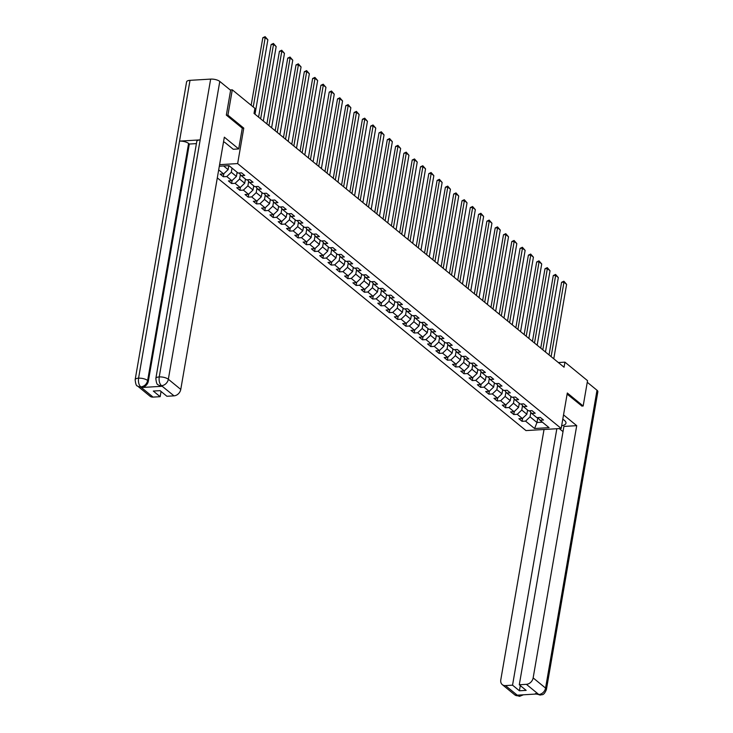 <?xml version="1.0" encoding="UTF-8"?>
<svg xmlns="http://www.w3.org/2000/svg" width="733" height="733" viewBox="0 0 733 733"><rect width="100%" height="100%" fill="white"/><g stroke="black" fill="none" stroke-linecap="round" stroke-linejoin="round"><path stroke-width="1.1" d="M217.307 177.881L525.973 430.583L561.185 428.466L237.648 163.587L219.588 164.668M530.829 412.367L530.06 416.839L536.977 422.501L537.82 417.572L540.019 420.247L543.492 420.036L540.294 417.425L536.822 417.636L531.718 413.458L535.191 413.247L532.002 410.636L528.53 410.837L523.417 406.659L526.89 406.449L523.701 403.837L520.228 404.048L515.116 399.87L518.597 399.659L515.4 397.048L511.927 397.249L506.824 393.071L510.296 392.861L507.099 390.249L503.626 390.46L498.522 386.282L501.995 386.071L498.806 383.46L495.334 383.661L490.221 379.483L493.694 379.273L490.505 376.661L487.033 376.872L481.929 372.694L485.402 372.483L482.204 369.872L478.731 370.073L473.628 365.895L477.101 365.685L473.912 363.073L470.43 363.284L465.327 359.106L468.799 358.895L465.611 356.284L462.138 356.485L457.026 352.307L460.498 352.097L457.31 349.485L453.837 349.696L448.733 345.518L452.206 345.307L449.008 342.696L445.536 342.897L440.432 338.719L443.905 338.509L440.716 335.897L437.244 336.108L432.131 331.93L435.604 331.719L432.415 329.108L428.942 329.309L423.83 325.131L427.312 324.921L424.114 322.309L420.641 322.52L415.538 318.342L419.01 318.131L415.813 315.52L412.34 315.721L407.236 311.543L410.709 311.333L407.521 308.721L404.048 308.932L398.935 304.754L402.408 304.543L399.219 301.932L395.747 302.133L390.643 297.955L394.116 297.745L390.918 295.133L387.445 295.344L382.342 291.166L385.815 290.955L382.626 288.344L379.144 288.545L374.041 284.367L377.513 284.157L374.325 281.545L370.852 281.756L365.74 277.578L369.212 277.367L366.024 274.756L362.551 274.957L357.447 270.779L360.92 270.569L357.722 267.957L354.25 268.168L349.146 263.99L352.619 263.779L349.43 261.168L345.958 261.369L340.845 257.191L344.318 256.981L341.129 254.369L337.656 254.58L332.544 250.402L336.026 250.191L332.828 247.58L329.355 247.781L324.252 243.603L327.724 243.393L324.527 240.781L321.054 240.992L315.95 236.814L319.423 236.603L316.235 233.992L312.762 234.194L307.649 230.015L311.122 229.805L307.933 227.193L304.461 227.404L299.357 223.226L302.83 223.015L299.632 220.404L296.159 220.606L291.056 216.427L294.529 216.217L291.34 213.605L287.858 213.816L282.755 209.638L286.227 209.427L283.039 206.816L279.566 207.018L274.454 202.839L277.926 202.629L274.738 200.017L271.265 200.228L266.161 196.05L269.634 195.839L266.436 193.228L262.964 193.43L257.86 189.251L261.333 189.041L258.144 186.429L254.672 186.64L249.559 182.462L253.032 182.251L249.843 179.64L246.37 179.842L241.258 175.663L244.74 175.453L241.542 172.841L238.069 173.052L229.026 165.649L219.323 166.226M540.019 420.247L549.063 427.651L534.595 428.521L525.552 421.118L522.079 421.328L522.602 418.268M218.691 169.891L223.602 173.923L220.129 174.133L223.327 176.745L226.799 176.534L231.903 180.712L228.43 180.923L231.619 183.534L235.101 183.323L240.204 187.511L236.732 187.721L239.92 190.333L243.393 190.122L248.505 194.3L245.033 194.511L248.221 197.122L251.694 196.911L256.797 201.099L253.325 201.309L256.523 203.921L259.995 203.71L265.099 207.888L261.626 208.099L264.815 210.71L268.287 210.499L273.4 214.687L269.927 214.897L273.116 217.509L276.588 217.298L281.701 221.476L278.219 221.687L281.417 224.298L284.89 224.087L289.993 228.275L286.521 228.485L289.718 231.097L293.191 230.886L298.294 235.064L294.822 235.275L298.01 237.886L301.483 237.675L306.596 241.863L303.123 242.073L306.312 244.685L309.784 244.474L314.888 248.652L311.415 248.863L314.613 251.474L318.085 251.263L323.189 255.451L319.716 255.661L322.905 258.273L326.387 258.062L331.49 262.24L328.017 262.451L331.206 265.062L334.679 264.851L339.791 269.038L336.319 269.249L339.507 271.861L342.98 271.65L348.083 275.828L344.611 276.039L347.809 278.65L351.281 278.439L356.385 282.626L352.912 282.837L356.101 285.449L359.573 285.238L364.686 289.416L361.213 289.627L364.402 292.238L367.874 292.027L372.987 296.214L369.505 296.425L372.703 299.037L376.176 298.826L381.279 303.004L377.807 303.215L381.004 305.826L384.477 305.615L389.58 309.802L386.108 310.013L389.296 312.625L392.769 312.414L397.882 316.592L394.409 316.803L397.598 319.414L401.07 319.203L406.174 323.39L402.701 323.601L405.899 326.212L409.371 326.002L414.475 330.18L411.002 330.391L414.191 333.002L417.673 332.791L422.776 336.978L419.303 337.189L422.492 339.8L425.965 339.59L431.077 343.768L427.605 343.979L430.793 346.59L434.266 346.379L439.369 350.566L435.897 350.777L439.094 353.388L442.567 353.178L447.671 357.356L444.198 357.567L447.387 360.178L450.859 359.967L455.972 364.154L452.499 364.365L455.688 366.976L459.16 366.766L464.264 370.944L460.791 371.155L463.989 373.766L467.462 373.555L472.565 377.742L469.093 377.953L472.281 380.564L475.763 380.354L480.866 384.532L477.394 384.743L480.582 387.354L484.055 387.143L489.168 391.33L485.695 391.541L488.884 394.152L492.356 393.942L497.46 398.12L493.987 398.331L497.185 400.942L500.657 400.731L505.761 404.918L502.288 405.129L505.477 407.74L508.949 407.53L514.062 411.708L510.589 411.919L513.778 414.53L517.251 414.319L522.363 418.506L518.882 418.717L522.079 421.328M242.284 128.22L243.768 128.128L227.917 115.154L232.288 89.829L254.901 108.337L254.021 113.404L564.053 367.215L564.932 362.157L558.354 362.551M527.586 410.068L526.862 414.227L521.759 410.04L522.528 405.569M529.547 410.782L531.718 413.458M522.363 418.506L526.862 414.227M517.251 414.319L521.759 410.04M519.285 403.278L518.57 407.429L513.457 403.251L514.236 398.77M521.245 403.984L523.417 406.659M514.062 411.708L518.57 407.429M508.949 407.53L513.457 403.251M510.983 396.48L510.269 400.639L505.165 396.452L505.935 391.981M512.944 397.194L515.116 399.87M505.761 404.918L510.269 400.639M500.657 400.731L505.165 396.452M502.691 389.69L501.968 393.841L496.864 389.663L497.634 385.182M504.652 390.396L506.824 393.071M497.46 398.12L501.968 393.841M492.356 393.942L496.864 389.663M494.39 382.892L493.666 387.051L488.563 382.864L489.332 378.393M496.351 383.606L498.522 386.282M489.168 391.33L493.666 387.051M484.055 387.143L488.563 382.864M486.089 376.102L485.374 380.253L480.262 376.075L481.04 371.594M488.05 376.808L490.221 379.483M480.866 384.532L485.374 380.253M475.763 380.354L480.262 376.075M477.788 369.304L477.073 373.464L471.97 369.276L472.739 364.805M479.749 370.018L481.929 372.694M472.565 377.742L477.073 373.464M467.462 373.555L471.97 369.276M469.496 362.514L468.772 366.665L463.668 362.487L464.438 358.006M471.456 363.22L473.628 365.895M464.264 370.944L468.772 366.665M459.16 366.766L463.668 362.487M461.194 355.716L460.48 359.876L455.367 355.688L456.146 351.217M463.155 356.43L465.327 359.106M455.972 364.154L460.48 359.876M450.859 359.967L455.367 355.688M452.893 348.926L452.179 353.077L447.075 348.899L447.845 344.418M454.854 349.632L457.026 352.307M447.671 357.356L452.179 353.077M442.567 353.178L447.075 348.899M444.592 342.128L443.877 346.288L438.774 342.1L439.543 337.629M446.553 342.842L448.733 345.518M439.369 350.566L443.877 346.288M434.266 346.379L438.774 342.1M436.3 335.338L435.576 339.489L430.473 335.311L431.242 330.83M438.261 336.044L440.432 338.719M431.077 343.768L435.576 339.489M425.965 339.59L430.473 335.311M427.999 328.54L427.284 332.7L422.171 328.512L422.95 324.041M429.959 329.254L432.131 331.93M422.776 336.978L427.284 332.7M417.673 332.791L422.171 328.512M419.697 321.75L418.983 325.901L413.879 321.723L414.649 317.242M421.658 322.456L423.83 325.131M414.475 330.18L418.983 325.901M409.371 326.002L413.879 321.723M411.405 314.952L410.682 319.112L405.578 314.924L406.348 310.453M413.366 315.666L415.538 318.342M406.174 323.39L410.682 319.112M401.07 319.203L405.578 314.924M403.104 308.162L402.39 312.313L397.277 308.135L398.046 303.654M405.065 308.868L407.236 311.543M397.882 316.592L402.39 312.313M392.769 312.414L397.277 308.135M394.803 301.364L394.088 305.524L388.976 301.336L389.754 296.865M396.764 302.078L398.935 304.754M389.58 309.802L394.088 305.524M384.477 305.615L388.976 301.336M386.502 294.574L385.787 298.725L380.684 294.547L381.453 290.066M388.463 295.28L390.643 297.955M381.279 303.004L385.787 298.725M376.176 298.826L380.684 294.547M378.21 287.776L377.486 291.936L372.382 287.748L373.152 283.277M380.17 288.49L382.342 291.166M372.987 296.214L377.486 291.936M367.874 292.027L372.382 287.748M369.908 280.986L369.194 285.137L364.081 280.959L364.86 276.478M371.869 281.692L374.041 284.367M364.686 289.416L369.194 285.137M359.573 285.238L364.081 280.959M361.607 274.188L360.893 278.348L355.789 274.16L356.559 269.689M363.568 274.902L365.74 277.578M356.385 282.626L360.893 278.348M351.281 278.439L355.789 274.16M353.306 267.398L352.591 271.549L347.488 267.371L348.257 262.89M355.267 268.104L357.447 270.779M348.083 275.828L352.591 271.549M342.98 271.65L347.488 267.371M345.014 260.6L344.29 264.76L339.187 260.572L339.956 256.101M346.975 261.315L349.146 263.99M339.791 269.038L344.29 264.76M334.679 264.851L339.187 260.572M336.713 253.81L335.998 257.961L330.885 253.783L331.664 249.302M338.673 254.516L340.845 257.191M331.49 262.24L335.998 257.961M326.387 258.062L330.885 253.783M328.411 247.012L327.697 251.172L322.593 246.984L323.363 242.513M330.372 247.727L332.544 250.402M323.189 255.451L327.697 251.172M318.085 251.263L322.593 246.984M320.119 240.222L319.396 244.373L314.292 240.195L315.062 235.714M322.08 240.928L324.252 243.603M314.888 248.652L319.396 244.373M309.784 244.474L314.292 240.195M311.818 233.424L311.104 237.584L305.991 233.396L306.77 228.925M313.779 234.139L315.95 236.814M306.596 241.863L311.104 237.584M301.483 237.675L305.991 233.396M303.517 226.634L302.802 230.785L297.69 226.607L298.468 222.126M305.478 227.34L307.649 230.015M298.294 235.064L302.802 230.785M293.191 230.886L297.69 226.607M295.216 219.836L294.501 223.996L289.398 219.808L290.167 215.337M297.177 220.551L299.357 223.226M289.993 228.275L294.501 223.996M284.89 224.087L289.398 219.808M286.924 213.046L286.2 217.197L281.096 213.019L281.866 208.538M288.884 213.752L291.056 216.427M281.701 221.476L286.2 217.197M276.588 217.298L281.096 213.019M278.622 206.248L277.908 210.408L272.795 206.22L273.574 201.749M280.583 206.963L282.755 209.638M273.4 214.687L277.908 210.408M268.287 210.499L272.795 206.22M270.321 199.458L269.607 203.609L264.503 199.431L265.273 194.951M272.282 200.164L274.454 202.839M265.099 207.888L269.607 203.609M259.995 203.71L264.503 199.431M262.029 192.66L261.305 196.82L256.202 192.632L256.971 188.161M263.99 193.375L266.161 196.05M256.797 201.099L261.305 196.82M251.694 196.911L256.202 192.632M253.728 185.87L253.004 190.021L247.901 185.843L248.67 181.363M255.689 186.576L257.86 189.251M248.505 194.3L253.004 190.021M243.393 190.122L247.901 185.843M245.427 179.072L244.712 183.232L239.599 179.044L240.378 174.573M247.387 179.787L249.559 182.462M240.204 187.511L244.712 183.232M235.101 183.323L239.599 179.044M237.126 172.282L236.411 176.433L231.307 172.255L232.022 168.095M239.086 172.988L241.258 175.663M231.903 180.712L236.411 176.433M226.799 176.534L231.307 172.255M228.797 165.658L228.11 169.644L223.629 165.97M223.602 173.923L228.11 169.644M227.917 115.154L226.488 115.237M232.288 89.829L230.208 89.948M581.736 406.073L583.166 405.99L587.536 380.665L564.932 362.157M583.166 405.99L567.315 393.007L561.185 428.466M243.768 128.128L237.648 163.587M534.595 428.521L536.977 422.501L542.365 422.171M525.552 421.118L530.06 416.839M223.327 176.745L223.849 173.684M231.619 183.534L232.15 180.483M239.92 190.333L240.451 187.272M248.221 197.122L248.753 194.071M256.523 203.921L257.045 200.86M264.815 210.71L265.346 207.659M273.116 217.509L273.647 214.448M281.417 224.298L281.939 221.247M289.718 231.097L290.241 228.036M298.01 237.886L298.542 234.835M306.312 244.685L306.843 241.624M314.613 251.474L315.135 248.423M322.905 258.273L323.436 255.212M331.206 265.062L331.737 262.011M339.507 271.861L340.03 268.8M347.809 278.65L348.331 275.599M356.101 285.449L356.632 282.388M364.402 292.238L364.933 289.187M372.703 299.037L373.225 295.976M381.004 305.826L381.526 302.775M389.296 312.625L389.828 309.564M397.598 319.414L398.129 316.363M405.899 326.212L406.421 323.152M414.191 333.002L414.722 329.951M422.492 339.8L423.023 336.74M430.793 346.59L431.316 343.539M439.094 353.388L439.617 350.328M447.387 360.178L447.918 357.127M455.688 366.976L456.219 363.916M463.989 373.766L464.511 370.715M472.281 380.564L472.812 377.504M480.582 387.354L481.114 384.303M488.884 394.152L489.415 391.092M497.185 400.942L497.707 397.891M505.477 407.74L506.008 404.68M513.778 414.53L514.309 411.479M253.224 106.963L265.209 37.594L262.826 37.74L251.162 105.277M255.011 114.211L267.866 39.774L265.209 37.594L265.117 36.65L267.866 39.774M262.826 37.74L265.117 36.65M196.792 141.396A6.789 2.474 9.8 0 1 200.164 139.884L210.664 79.1A6.789 2.474 9.8 0 1 219.79 81.427L230.62 90.287L226.332 115.108L242.284 128.174L238.701 148.936L233.231 149.266L225.672 143.082A12.424 4.535 -170.2 0 0 223.556 141.726M238.701 148.936L224.335 137.181L180.767 389.425A6.624 5.186 129.3 0 1 174.005 395.847L166.922 396.269L160.06 390.652L153.298 391.065L160.161 396.681L153.069 397.103A6.624 5.186 129.3 0 1 149.926 396.15L137.502 385.979A6.624 5.186 -50.7 0 0 140.654 386.932L153.069 397.103M137.502 385.979C136.384 386.154 135.605 384.055 135.156 379.694L186.594 81.858A6.789 2.474 9.8 0 1 190.012 80.337L179.521 141.121A6.789 2.474 9.8 0 1 188.592 143.448L147.645 380.5L148.368 381.087A6.624 5.186 129.3 0 1 141.606 387.51L162.066 386.282A6.624 5.186 129.3 0 1 158.924 385.329L162.066 386.282M210.664 79.1L190.012 80.337M196.792 141.405L155.845 378.448A6.789 2.474 9.8 0 1 159.226 376.927L200.164 139.884L179.521 141.121L138.574 378.173C138.097 382.012 138.812 384.907 140.718 386.859L140.654 386.932M160.161 396.681L161.058 391.477M196.417 143.613L189.316 144.034L148.368 381.087M189.316 144.034L188.592 143.448M219.79 81.427L168.343 379.254A6.789 2.474 9.8 0 0 159.226 376.927C158.759 380.775 159.482 383.671 161.407 385.613L161.352 385.695M561.661 425.745A12.424 4.535 -170.2 0 0 565.968 423.179A12.424 4.535 -170.2 0 0 564.428 420.421L562.807 419.093M563.017 431.636L559.279 428.576M520.302 685.575L519.404 690.779L526.157 690.376L519.294 684.759L563.915 426.432L576.715 425.662L533.148 677.906L545.563 688.076L597.01 390.249L587.261 382.269M563.53 414.878L576.715 425.662M544.033 429.492L500.786 679.857A6.624 5.186 -50.7 0 0 502.297 684.64A6.624 5.186 -50.7 0 0 505.449 685.593L512.541 685.163L556.833 428.732M597.01 390.249A6.789 2.474 9.8 0 1 597.844 391.752L546.406 689.588A6.789 2.474 9.8 0 0 545.563 688.076A6.624 5.186 129.3 0 1 538.801 694.499L526.386 684.329A6.624 5.186 -50.7 0 0 533.148 677.906M519.294 684.759L526.386 684.329M519.404 690.779L512.541 685.163M536.135 694.032L538.563 694.518L537.848 693.931L517.388 695.159L518.112 695.745L520.76 694.957M581.92 406.064L567.122 394.107M523.426 694.792L519.55 696.35L518.112 695.745M546.406 689.588C543.519 696.387 542.008 694.124 540.221 695.104L538.801 694.499M260.646 118.828L273.51 44.392L271.128 44.539L258.584 117.133M263.312 121L276.167 46.573L273.51 44.392L273.418 43.449L276.167 46.573M271.128 44.539L273.418 43.449M268.947 125.618L281.802 51.182L279.429 51.328L266.885 123.932M271.604 127.799L284.468 53.362L281.802 51.182L281.719 50.238L284.468 53.362M279.429 51.328L281.719 50.238M277.248 132.416L290.103 57.98L287.721 58.127L275.187 130.721M279.905 134.588L292.76 60.161L290.103 57.98L290.021 57.037L292.76 60.161M287.721 58.127L290.021 57.037M285.549 139.206L298.404 64.77L296.022 64.916L283.488 137.52M288.206 141.387L301.061 66.95L298.404 64.77L298.313 63.826L301.061 66.95M296.022 64.916L298.313 63.826M293.841 146.004L306.706 71.568L304.323 71.715L291.78 144.309M296.508 148.176L309.363 73.749L306.706 71.568L306.614 70.625L309.363 73.749M304.323 71.715L306.614 70.625M302.143 152.794L314.998 78.358L312.625 78.504L300.081 151.108M304.8 154.975L317.664 80.538L314.998 78.358L314.915 77.414L317.664 80.538M312.625 78.504L314.915 77.414M310.444 159.592L323.299 85.156L320.917 85.303L308.382 157.897M313.101 161.764L325.956 87.337L323.299 85.156L323.216 84.213L325.956 87.337M320.917 85.303L323.216 84.213M318.745 166.382L331.6 91.946L329.218 92.092L316.674 164.696M321.402 168.563L334.257 94.126L331.6 91.946L331.508 91.002L334.257 94.126M329.218 92.092L331.508 91.002M327.037 173.18L339.892 98.744L337.519 98.891L324.976 171.485M329.703 175.352L342.558 100.925L339.892 98.744L339.81 97.801L342.558 100.925M337.519 98.891L339.81 97.801M335.338 179.97L348.193 105.534L345.82 105.68L333.277 178.284M337.995 182.151L350.86 107.714L348.193 105.534L348.111 104.59L350.86 107.714M345.82 105.68L348.111 104.59M343.64 186.768L356.495 112.332L354.112 112.479L341.578 185.073M346.297 188.94L359.152 114.513L356.495 112.332L356.403 111.389L359.152 114.513M354.112 112.479L356.403 111.389M351.932 193.558L364.796 119.122L362.414 119.268L349.87 191.872M354.598 195.738L367.453 121.302L364.796 119.122L364.704 118.178L367.453 121.302M362.414 119.268L364.704 118.178M360.233 200.356L373.088 125.92L370.715 126.067L358.171 198.661M362.89 202.528L375.754 128.101L373.088 125.92L373.005 124.977L375.754 128.101M370.715 126.067L373.005 124.977M368.534 207.146L381.389 132.71L379.007 132.856L366.473 205.46M371.191 209.326L384.046 134.89L381.389 132.71L381.307 131.766L384.046 134.89M379.007 132.856L381.307 131.766M376.835 213.944L389.69 139.508L387.308 139.655L374.774 212.249M379.492 216.116L392.347 141.689L389.69 139.508L389.599 138.564L392.347 141.689M387.308 139.655L389.599 138.564M385.127 220.734L397.992 146.298L395.609 146.444L383.066 219.048M387.794 222.914L400.649 148.478L397.992 146.298L397.9 145.354L400.649 148.478M395.609 146.444L397.9 145.354M393.429 227.532L406.284 153.096L403.91 153.243L391.367 225.837M396.086 229.704L408.95 155.277L406.284 153.096L406.201 152.152L408.95 155.277M403.91 153.243L406.201 152.152M401.73 234.322L414.585 159.886L412.203 160.032L399.668 232.636M404.387 236.502L417.242 162.066L414.585 159.886L414.493 158.942L417.242 162.066M412.203 160.032L414.493 158.942M410.031 241.12L422.886 166.684L420.504 166.831L407.96 239.425M412.688 243.292L425.543 168.865L422.886 166.684L422.794 165.74L425.543 168.865M420.504 166.831L422.794 165.74M418.323 247.91L431.178 173.474L428.805 173.62L416.262 246.224M420.989 250.09L433.844 175.654L431.178 173.474L431.096 172.53L433.844 175.654M428.805 173.62L431.096 172.53M426.624 254.708L439.479 180.272L437.106 180.419L424.563 253.013M429.281 256.88L442.136 182.453L439.479 180.272L439.397 179.328L442.136 182.453M437.106 180.419L439.397 179.328M434.926 261.498L447.781 187.062L445.398 187.208L432.864 259.812M437.583 263.678L450.438 189.242L447.781 187.062L447.689 186.118L450.438 189.242M445.398 187.208L447.689 186.118M443.218 268.296L456.082 193.86L453.7 194.007L441.156 266.601M445.884 270.468L458.739 196.041L456.082 193.86L455.99 192.916L458.739 196.041M453.7 194.007L455.99 192.916M451.519 275.086L464.374 200.65L462.001 200.796L449.457 273.4M454.176 277.266L467.04 202.83L464.374 200.65L464.291 199.706L467.04 202.83M462.001 200.796L464.291 199.706M459.82 281.884L472.675 207.448L470.293 207.595L457.759 280.189M462.477 284.056L475.332 209.629L472.675 207.448L472.593 206.504L475.332 209.629M470.293 207.595L472.593 206.504M468.121 288.674L480.976 214.238L478.594 214.384L466.051 286.988M470.778 290.854L483.633 216.418L480.976 214.238L480.885 213.294L483.633 216.418M478.594 214.384L480.885 213.294M476.413 295.472L489.278 221.036L486.895 221.183L474.352 293.777M479.08 297.644L491.935 223.217L489.278 221.036L489.186 220.092L491.935 223.217M486.895 221.183L489.186 220.092M484.715 302.262L497.57 227.826L495.196 227.972L482.653 300.576M487.372 304.442L500.236 230.006L497.57 227.826L497.487 226.882L500.236 230.006M495.196 227.972L497.487 226.882M493.016 309.06L505.871 234.624L503.489 234.771L490.954 307.365M495.673 311.232L508.528 236.805L505.871 234.624L505.779 233.68L508.528 236.805M503.489 234.771L505.779 233.68M501.308 315.85L514.172 241.414L511.79 241.56L499.246 314.164M503.974 318.03L516.829 243.594L514.172 241.414L514.08 240.47L516.829 243.594M511.79 241.56L514.08 240.47M509.609 322.648L522.464 248.212L520.091 248.359L507.548 320.953M512.275 324.82L525.13 250.393L522.464 248.212L522.382 247.268L525.13 250.393M520.091 248.359L522.382 247.268M517.91 329.438L530.765 255.002L528.392 255.148L515.849 327.752M520.567 331.618L533.422 257.182L530.765 255.002L530.683 254.058L533.422 257.182M528.392 255.148L530.683 254.058M526.212 336.236L539.067 261.8L536.684 261.947L524.15 334.541M528.869 338.408L541.724 263.981L539.067 261.8L538.975 260.856L541.724 263.981M536.684 261.947L538.975 260.856M534.504 343.026L547.368 268.59L544.986 268.736L532.442 341.34M537.17 345.206L550.025 270.77L547.368 268.59L547.276 267.646L550.025 270.77M544.986 268.736L547.276 267.646M542.805 349.824L555.66 275.388L553.287 275.535L540.743 348.129M545.462 351.996L558.326 277.569L555.66 275.388L555.577 274.444L558.326 277.569M553.287 275.535L555.577 274.444M551.106 356.614L563.961 282.178L561.579 282.324L549.044 354.928M553.763 358.794L566.618 284.358L563.961 282.178L563.879 281.234L566.618 284.358M561.579 282.324L563.879 281.234M141.606 387.51L140.718 386.868M174.005 395.847L161.407 385.622M161.59 385.677A6.624 5.186 129.3 0 0 168.343 379.254L180.767 389.425M135.156 379.694A6.789 2.474 9.8 0 1 138.574 378.173A6.789 2.474 9.8 0 1 147.645 380.5C146.737 384.174 144.483 386.318 140.892 386.923M505.449 685.593L518.048 695.819M519.541 696.35L514.722 694.811A6.624 5.186 -50.7 0 0 517.874 695.754M158.2 384.743C157.091 384.917 156.303 382.818 155.845 378.448M502.297 684.64L514.722 694.811M540.212 695.104L535.42 693.565"/></g></svg>
